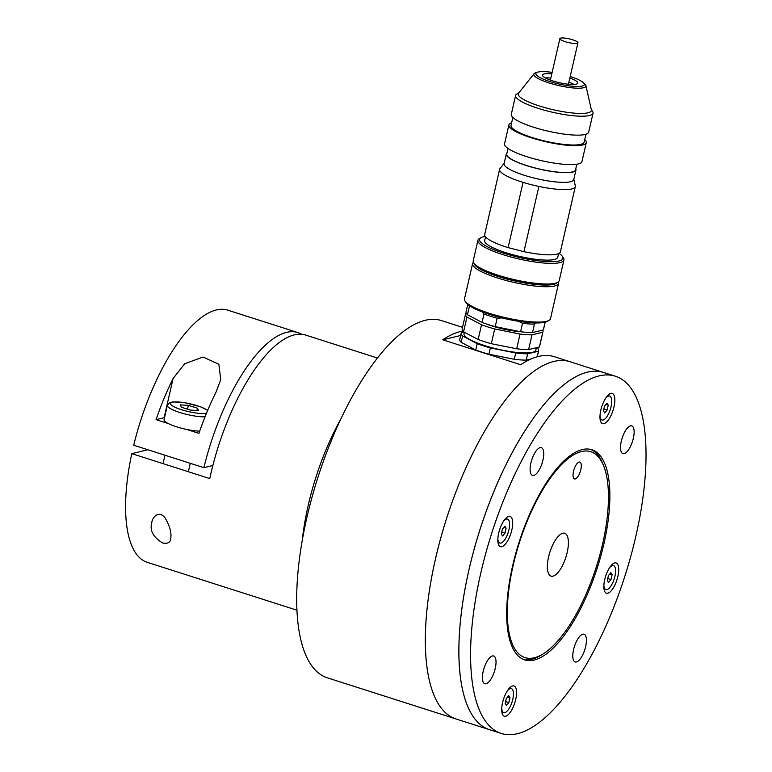 <?xml version="1.0" encoding="UTF-8"?>
<svg xmlns="http://www.w3.org/2000/svg" width="772" height="772" viewBox="0 0 772 772"><rect width="100%" height="100%" fill="white"/><g stroke="black" fill="none" stroke-linecap="round" stroke-linejoin="round"><path stroke-width="1.16" d="M567.188 552.443A22.504 8.395 107.7 0 0 564.728 533.259A22.504 8.395 107.7 0 0 549.886 552.134A22.504 8.395 107.7 0 0 551.025 576.115A22.504 8.395 107.7 0 0 567.188 552.443M580.814 469.627A8.82 3.291 107.7 0 0 579.849 462.1A8.82 3.291 107.7 0 0 574.021 469.501A8.82 3.291 107.7 0 0 574.474 478.91A8.82 3.291 107.7 0 0 580.814 469.627M513.139 565.471A108.09 40.327 107.7 0 0 543.179 653.884A108.09 40.327 107.7 0 0 596.293 566.976A108.09 40.327 107.7 0 0 603.472 465.371A108.09 40.327 107.7 0 0 558.822 467.465A108.09 40.327 107.7 0 0 513.139 565.471M590.677 449.429A110.29 41.148 -72.3 0 1 602.449 462.92L603.472 465.371M543.179 653.884L540.931 655.283A110.29 41.148 -72.3 0 1 523.512 659.442M435.437 559.053A187.5 69.962 -72.3 0 1 570.161 361.759A187.5 69.962 107.7 0 0 446.409 519.035A187.5 69.962 107.7 0 0 455.934 718.935A187.5 69.962 -72.3 0 1 435.437 559.053M468.961 569.775A187.5 69.962 -72.3 0 1 603.685 372.48A187.5 69.962 107.7 0 0 479.943 529.766A187.5 69.962 107.7 0 0 489.458 729.656A187.5 69.962 -72.3 0 1 468.961 569.775M462.515 327.338L441.507 320.612A187.5 69.962 107.7 0 0 317.755 477.897A187.5 69.962 107.7 0 0 327.28 677.797L501.153 733.4A187.5 69.962 107.7 0 0 596.447 645.874A187.5 69.962 107.7 0 0 645.971 449.179A187.5 69.962 107.7 0 0 615.38 376.225A187.5 69.962 107.7 0 0 491.639 533.5A187.5 69.962 107.7 0 0 501.153 733.4M615.38 376.225L554.19 356.654A187.5 69.962 107.7 0 0 520.714 364.722L442.742 339.786A187.5 69.962 -72.3 0 1 462.901 331.043M442.742 339.786L460.652 335.473M518.9 92.765L516.864 93.981A39.71 8.145 12.9 0 0 515.628 95.448A39.71 8.145 12.9 0 0 552.511 112.249A39.71 8.145 12.9 0 0 593.031 113.175A39.71 8.145 12.9 0 0 592.558 111.313L591.255 109.334M534.041 73.745L518.601 93.142A37.5 7.691 12.9 0 0 553.099 109.711A37.5 7.691 12.9 0 0 591.362 109.807L585.909 85.624A26.74 5.481 -167.1 0 1 558.629 85.547A26.74 5.481 -167.1 0 1 534.041 73.745A26.74 5.481 -167.1 0 1 535.643 72.809L537.611 72.182A24.849 5.095 12.9 0 0 558.976 84.032A24.849 5.095 12.9 0 0 583.362 82.662A24.849 5.095 12.9 0 0 580.004 80.423A24.849 5.095 12.9 0 0 570.199 76.515M515.628 95.448L511.286 114.391A39.71 8.145 12.9 0 0 548.178 131.192A39.71 8.145 12.9 0 0 588.698 132.118L593.031 113.175M512.84 117.489L511.025 125.402A37.5 7.691 12.9 0 0 545.862 141.276A37.5 7.691 12.9 0 0 584.134 142.144L585.948 134.231M511.624 122.796A39.71 8.145 12.9 0 0 508.883 124.91L504.541 143.853A39.71 8.145 12.9 0 0 541.423 160.653A39.71 8.145 12.9 0 0 581.953 161.58L586.286 142.637A39.71 8.145 12.9 0 0 584.732 139.539M508.883 124.91A39.71 8.145 12.9 0 0 545.765 141.71A39.71 8.145 12.9 0 0 586.286 142.637M508.005 148.475L506.721 154.101A35.29 7.237 12.9 0 0 539.512 169.029A35.29 7.237 12.9 0 0 575.526 169.859L576.819 164.233M506.982 152.981A35.734 7.334 12.9 0 0 506.287 153.995L504.077 163.683A35.734 7.334 12.9 0 0 537.273 178.805A35.734 7.334 12.9 0 0 573.741 179.635L575.96 169.956A35.734 7.334 12.9 0 0 575.787 168.74M506.287 153.995A35.734 7.334 12.9 0 0 539.493 169.116A35.734 7.334 12.9 0 0 575.96 169.956M504.155 163.326L499.976 168.585A38.822 7.961 12.9 0 0 499.619 169.3A38.822 7.961 12.9 0 0 523.059 182.366A38.822 7.961 12.9 0 0 538.875 186.438A38.822 7.961 12.9 0 0 575.304 186.641A38.822 7.961 12.9 0 0 575.294 185.84L573.818 179.287M538.875 186.438L523.937 251.672A38.822 7.961 12.9 0 0 560.366 251.875L575.304 186.641M485.511 236.85L484.662 240.517A37.5 7.691 12.9 0 0 519.498 256.391A37.5 7.691 12.9 0 0 557.77 257.259L558.61 253.592M499.619 169.3L484.681 234.543A38.822 7.961 12.9 0 0 508.121 247.609L523.059 182.366M562.421 256.439L563.406 257.935A44.12 9.052 -167.1 0 1 563.936 260A44.12 9.052 -167.1 0 1 518.909 258.977A44.12 9.052 -167.1 0 1 477.926 240.304A44.12 9.052 -167.1 0 1 479.306 238.673L480.84 237.757A42.798 8.781 12.9 0 0 519.257 257.443A42.798 8.781 12.9 0 0 562.421 256.439A42.798 8.781 12.9 0 0 559.053 253.37M477.926 240.304L473.197 260.926A44.12 9.052 12.9 0 0 473.738 262.991A44.12 9.052 12.9 0 0 480.898 268.357A44.12 9.052 12.9 0 0 523.725 281.558A44.12 9.052 12.9 0 0 557.828 282.253A44.12 9.052 12.9 0 0 559.208 280.622L563.936 260M583.362 82.662L584.867 84.08A26.74 5.481 -167.1 0 1 585.909 85.624M552.144 72.385A24.849 5.095 12.9 0 0 537.611 72.182M551.797 73.88A18.084 3.706 12.9 0 0 542.484 75.019A18.084 3.706 12.9 0 0 559.285 82.672A18.084 3.706 12.9 0 0 577.745 83.096A18.084 3.706 12.9 0 0 574.59 80.056A18.084 3.706 12.9 0 0 569.861 78.02M485.202 236.454A42.798 8.781 12.9 0 0 480.84 237.757M557.828 282.253L556.294 283.179A42.798 8.781 -167.1 0 1 523.213 282.494A42.798 8.781 -167.1 0 1 481.67 269.689A42.798 8.781 -167.1 0 1 474.722 264.487L473.738 262.991M523.937 251.672L508.121 247.609M472.58 263.667L464.474 299.015A44.12 9.052 12.9 0 0 465.014 301.09A44.12 9.052 12.9 0 0 472.175 306.445A44.12 9.052 12.9 0 0 515.001 319.647A44.12 9.052 12.9 0 0 549.104 320.351A44.12 9.052 12.9 0 0 550.484 318.72L558.581 283.363A44.12 9.052 -167.1 0 1 527.517 285.042A44.12 9.052 -167.1 0 1 480.271 271.088A44.12 9.052 -167.1 0 1 472.58 263.667A44.12 9.052 -167.1 0 1 473.41 262.412M558.378 281.877A44.12 9.052 -167.1 0 1 558.581 283.363M549.104 320.351L547.57 321.268A42.798 8.781 -167.1 0 1 514.48 320.583A42.798 8.781 -167.1 0 1 472.947 307.777A42.798 8.781 -167.1 0 1 465.998 302.585L465.014 301.09M474.191 263.686A42.798 8.781 12.9 0 0 481.622 269.901A42.798 8.781 12.9 0 0 525.24 283.063A42.798 8.781 12.9 0 0 557.114 282.687M573.972 84.447A18.084 3.706 12.9 0 0 573.625 84.264A18.084 3.706 12.9 0 0 568.896 82.228M550.832 78.097A18.084 3.706 12.9 0 0 545.293 77.876M545.1 322.204L543.324 329.953A39.71 8.145 12.9 0 0 543.488 329.519L545.167 322.185M535.942 322.947L534.446 324.134L532.516 332.549L543.324 329.953M534.446 324.134A39.71 8.145 -167.1 0 1 522.528 323.314L520.598 331.738A39.71 8.145 12.9 0 0 532.516 332.549M522.528 323.314L518.417 321.248M502.003 317.919L497.149 318.228L495.219 326.652L520.598 331.738M497.149 318.228A39.71 8.145 -167.1 0 1 483.986 314.021L482.056 322.435A39.71 8.145 12.9 0 0 495.219 326.652M483.986 314.021L482.037 311.801M470.399 306.33L469.415 306.33L467.485 314.744L482.056 322.435M469.415 306.33A39.71 8.145 -167.1 0 1 468.276 304.872M467.755 304.457L466.076 311.791A39.71 8.145 12.9 0 0 467.485 314.744M485.964 323.835A29.78 6.108 12.9 0 0 520.502 331.719M466.462 313.49L465.709 313.673A39.71 8.145 12.9 0 0 465.545 314.108A39.71 8.145 12.9 0 0 466.954 317.06L481.525 324.751A39.71 8.145 12.9 0 0 494.688 328.959L520.067 334.054A39.71 8.145 12.9 0 0 531.985 334.865L542.793 332.269A39.71 8.145 12.9 0 0 542.957 331.835A39.71 8.145 12.9 0 0 542.581 330.127M542.793 332.269L539.416 346.995A39.71 8.145 12.9 0 0 539.58 346.56L542.957 331.835M531.985 334.865L528.617 349.6L539.416 346.995M520.067 334.054L516.69 348.78A39.71 8.145 12.9 0 0 528.617 349.6M494.688 328.959L491.32 343.694L516.69 348.78M481.525 324.751L478.157 339.487A39.71 8.145 12.9 0 0 491.32 343.694M466.954 317.06L463.576 331.796L478.157 339.487M465.545 314.108L462.177 328.833A39.71 8.145 12.9 0 0 463.576 331.796M464.348 332.201L464.011 333.687A36.834 7.556 12.9 0 0 498.229 349.272A36.834 7.556 12.9 0 0 535.826 350.131L536.376 347.728M536.839 347.612L537.216 347.815A39.71 8.145 -167.1 0 1 538.615 350.777A39.71 8.145 -167.1 0 1 538.451 351.202L527.652 353.808A39.71 8.145 -167.1 0 1 515.725 352.987L490.355 347.902A39.71 8.145 -167.1 0 1 477.192 343.694L462.621 336.003A39.71 8.145 -167.1 0 1 461.212 333.041A39.71 8.145 -167.1 0 1 461.376 332.616L463.953 331.989M462.621 336.003L461.173 342.314L475.745 350.005L477.192 343.694M475.745 350.005A39.71 8.145 12.9 0 0 488.908 354.213L490.355 347.902M488.908 354.213L514.287 359.298L515.725 352.987M514.287 359.298A39.71 8.145 12.9 0 0 526.205 360.119L527.652 353.808M526.205 360.119L531.204 358.912M537.177 356.799L538.451 351.202M461.212 333.041L459.765 339.362A39.71 8.145 12.9 0 0 461.173 342.314M559.883 38.6A9.264 1.901 -167.1 0 1 569.466 38.909A9.264 1.901 -167.1 0 1 577.929 42.798A9.264 1.901 -167.1 0 1 572.805 43.338A9.264 1.901 -167.1 0 1 564.236 41.379A9.264 1.901 -167.1 0 1 559.864 38.658A9.264 1.901 -167.1 0 1 559.883 38.6M341.137 418.463A132.35 49.379 107.7 0 0 302.315 539.86A132.35 49.379 107.7 0 1 341.137 418.463M377.508 358.044L305.799 335.116A132.35 49.379 107.7 0 0 209.762 478.582L131.79 453.637A132.35 49.379 107.7 0 0 147.191 562.306L296.873 610.169M131.79 453.637L147.906 449.758M162.757 542.986C153.184 537.283 149.527 530.489 151.794 522.615C152.065 517.636 158.984 509.404 165.276 518.263C169.917 526.147 171.722 533.037 170.689 538.943C170.197 542.571 167.553 543.922 162.757 542.986M301.755 334.305A132.35 49.379 107.7 0 0 298.002 332.616A132.35 49.379 107.7 0 0 203.895 467.668L212.85 465.506M298.002 332.616L227.827 310.18A132.35 49.379 107.7 0 0 133.72 445.222L203.895 467.668M164.532 417.623A24.26 4.979 12.9 0 0 164.127 417.71L156.069 419.65A132.35 49.379 -72.3 0 1 173.102 378.512L184.653 363.786L203.026 357.04L218.872 364.21L220.744 379.679L215.986 392.224A132.35 49.379 107.7 0 0 198.954 433.372L186.67 429.444M156.069 419.65L168.344 423.587M190.501 410.096L181.401 407.24L180.33 404.875L188.349 405.368L197.449 408.224L198.52 410.588L190.501 410.096M205.014 416.861A22.06 4.526 -167.1 0 1 182.356 413.261A22.06 4.526 -167.1 0 1 167.447 406.072A22.06 4.526 -167.1 0 1 167.341 405.339L164.069 419.65A22.06 4.526 12.9 0 0 164.166 420.383A22.06 4.526 12.9 0 0 177.724 427.167A22.06 4.526 12.9 0 0 199.707 431.162M187.48 409.15L188.349 405.368M196.928 410.492L197.449 408.224M634.13 431.558A14.562 5.433 107.7 0 0 631.757 425.893A14.562 5.433 107.7 0 0 622.145 438.1A14.562 5.433 107.7 0 0 622.888 453.627A14.562 5.433 107.7 0 0 630.29 446.824A14.562 5.433 107.7 0 0 634.13 431.558M586.411 639.882A14.562 5.433 107.7 0 0 584.037 634.217A14.562 5.433 107.7 0 0 574.436 646.434A14.562 5.433 107.7 0 0 575.169 661.951A14.562 5.433 107.7 0 0 582.571 655.158A14.562 5.433 107.7 0 0 586.411 639.882M496.029 661.662A14.562 5.433 107.7 0 0 493.655 655.997A14.562 5.433 107.7 0 0 484.044 668.214A14.562 5.433 107.7 0 0 484.777 683.731A14.562 5.433 107.7 0 0 492.179 676.938A14.562 5.433 107.7 0 0 496.029 661.662M543.739 453.338A14.562 5.433 107.7 0 0 541.365 447.673A14.562 5.433 107.7 0 0 531.754 459.88A14.562 5.433 107.7 0 0 532.497 475.398A14.562 5.433 107.7 0 0 539.898 468.604A14.562 5.433 107.7 0 0 543.739 453.338M614.83 399.587A15.884 5.925 107.7 0 0 609.562 393.952A15.884 5.925 107.7 0 0 601.755 406.728A15.884 5.925 107.7 0 0 600.703 421.657A15.884 5.925 107.7 0 0 609.185 418.781A15.884 5.925 107.7 0 0 614.83 399.587M618.7 569.118A15.884 5.925 107.7 0 0 613.431 563.483A15.884 5.925 107.7 0 0 605.634 576.259A15.884 5.925 107.7 0 0 604.572 591.188A15.884 5.925 107.7 0 0 613.064 588.312A15.884 5.925 107.7 0 0 618.7 569.118M516.564 692.146A15.884 5.925 107.7 0 0 511.296 686.511A15.884 5.925 107.7 0 0 503.489 699.287A15.884 5.925 107.7 0 0 502.437 714.216A15.884 5.925 107.7 0 0 510.929 711.34A15.884 5.925 107.7 0 0 516.564 692.146M512.695 522.615A15.884 5.925 107.7 0 0 507.426 516.979A15.884 5.925 107.7 0 0 499.619 529.756A15.884 5.925 107.7 0 0 498.567 544.685A15.884 5.925 107.7 0 0 507.05 541.809A15.884 5.925 107.7 0 0 512.695 522.615M609.851 492.671A110.29 41.148 107.7 0 0 591.863 449.758A110.29 41.148 107.7 0 0 519.073 542.272A110.29 41.148 107.7 0 0 524.671 659.867A110.29 41.148 107.7 0 0 580.727 608.375A110.29 41.148 107.7 0 0 609.851 492.671M599.998 415.857A12.574 4.69 107.7 0 0 602.015 420.007A12.574 4.69 107.7 0 0 611.048 406.776A12.574 4.69 107.7 0 0 609.668 396.055A12.574 4.69 107.7 0 0 605.624 398.265M607.12 410.048L604.717 412.943L603.434 410.936L604.563 406.024L606.966 403.129L608.249 405.136L607.12 410.048L603.878 409.006M609.668 396.055L608.307 395.621A12.574 4.69 107.7 0 0 607.699 395.534M600.105 419.292A12.574 4.69 107.7 0 0 600.645 419.572L602.015 420.007M605.914 404.393L608.249 405.136M603.868 585.388A12.574 4.69 107.7 0 0 605.885 589.538A12.574 4.69 107.7 0 0 614.917 576.308A12.574 4.69 107.7 0 0 613.547 565.587A12.574 4.69 107.7 0 0 609.494 567.796M610.999 579.579L608.587 582.474L607.303 580.467L608.433 575.555L610.835 572.66L612.119 574.667L610.999 579.579L607.747 578.537M613.547 565.587L612.177 565.152A12.574 4.69 107.7 0 0 611.578 565.065M603.984 588.824A12.574 4.69 107.7 0 0 604.524 589.104L605.885 589.538M609.793 573.924L612.119 574.667M501.732 708.416A12.574 4.69 107.7 0 0 503.749 712.566A12.574 4.69 107.7 0 0 512.782 699.336A12.574 4.69 107.7 0 0 511.411 688.614A12.574 4.69 107.7 0 0 507.358 690.824M508.864 702.607L506.451 705.502L505.168 703.495L506.297 698.583L508.7 695.688L509.983 697.695L508.864 702.607L505.612 701.565M511.411 688.614L510.041 688.18A12.574 4.69 107.7 0 0 509.443 688.093M501.839 711.852A12.574 4.69 107.7 0 0 502.379 712.131L503.749 712.566M507.648 696.952L509.983 697.695M497.853 538.885A12.574 4.69 107.7 0 0 499.87 543.034A12.574 4.69 107.7 0 0 508.912 529.804A12.574 4.69 107.7 0 0 507.532 519.083A12.574 4.69 107.7 0 0 503.479 521.293M504.984 533.076L502.582 535.971L501.298 533.963L502.418 529.052L504.83 526.157L506.114 528.164L504.984 533.076L501.742 532.033M507.532 519.083L506.171 518.649A12.574 4.69 107.7 0 0 505.563 518.562M497.969 542.32A12.574 4.69 107.7 0 0 498.509 542.6L499.87 543.034M503.778 527.421L506.114 528.164M164.127 417.71L173.102 378.512M207.591 410.559A19.416 3.985 12.9 0 0 185.705 402.916A19.416 3.985 12.9 0 0 170.593 404.055A19.416 3.985 12.9 0 0 186.197 411.051A19.416 3.985 12.9 0 0 206.471 413.242M537.244 356.78L538.615 350.777M559.864 38.658L550.368 80.095M577.929 42.798L568.433 84.235M188.349 471.731L190.269 463.306M163.046 463.634L164.967 455.219M167.341 405.339L169.473 402.772L172.957 401.894L184.836 402.704L200.421 406.738L207.716 410.25"/></g></svg>

